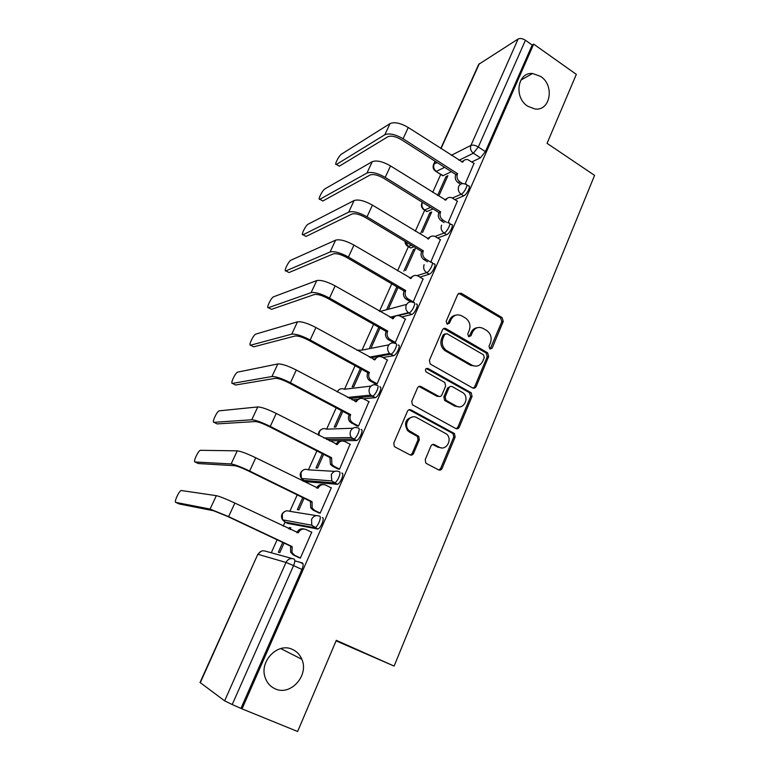 <?xml version="1.0" encoding="UTF-8"?>
<svg xmlns="http://www.w3.org/2000/svg" width="770" height="770" viewBox="0 0 770 770"><rect width="100%" height="100%" fill="white"/><g stroke="black" fill="none" stroke-linecap="round" stroke-linejoin="round"><path stroke-width="1.16" d="M489.845 348.954L492.165 348.107L503.282 321.408L502.079 317.577L461.182 293.187L457.784 294.333L446.177 321.311L447.043 324.055L449.449 323.217L450.95 319.714C453.53 315.036 457.168 313.775 461.865 315.921L465.638 318.154C469.661 321.321 470.855 325.402 469.238 330.388L467.756 333.891L468.612 336.606L470.98 335.758L472.453 332.274C474.984 327.616 478.555 326.345 483.175 328.453L486.871 330.638C490.837 333.766 492.03 337.809 490.452 342.785L488.998 346.259L489.845 348.954M490.134 349.089L501.809 321.696L500.606 317.885L458.708 293.206M447.514 324.247L449.574 320.012L450.95 319.714M468.988 336.769L471.038 332.544L472.453 332.274M292.408 649.408C277.797 642.055 258.951 661.401 265.236 677.754C267.103 683.038 270.463 686.753 275.304 688.881C290.733 696.224 309.242 675.242 301.83 659.284C299.896 654.673 296.758 651.381 292.408 649.408M540.636 76.403L532.513 73.506C517.479 71.928 513.648 97.53 527.72 106.222L534.717 108.926C550.319 111.592 554.978 85.47 540.636 76.403M425.242 459.594L425.772 462.972L426.513 463.55L438.573 469.883C440.084 470.48 441.249 470.008 442.067 468.458L455.128 437.062L454.444 433.568L411.036 409.909C409.496 409.274 408.312 409.727 407.465 411.267L393.797 443.019L394.288 446.379L395.087 447.024L409.986 454.858C411.526 455.465 412.71 454.993 413.557 453.434L419.323 439.843L418.745 436.407L408.851 430.507C402.922 424.713 409.977 413.461 416.859 417.658L446.677 434.107C452.847 439.574 446.119 451.307 439.15 447.158L434.463 444.646C432.952 444.04 431.778 444.502 430.95 446.042L425.242 459.594M533.677 44.121L576.326 74.363L547.066 143.335L594.575 175.377L394.115 666.079L336.298 640.322L297.634 731.5L242.04 708.862L533.677 44.121L532.185 45.045L525.419 40.252L478.314 146.993L473.367 153.22L459.007 160.276M472.713 388.003L476.091 386.723L488.652 356.529L487.622 352.795L445.955 328.626C444.473 327.953 443.328 328.357 442.509 329.829L429.381 360.35L430.228 364.017L472.713 388.003M472.058 396.406L459.247 427.186C458.439 428.707 457.293 429.159 455.811 428.543L412.422 404.789L411.767 401.276L417.523 387.897C418.36 386.376 419.534 385.934 421.055 386.579L438.438 396.194C439.94 396.829 441.094 396.386 441.913 394.885L445.628 386.117L444.8 382.498L426.07 371.9C424.857 369.465 425.492 368.32 427.956 368.464L471.202 392.787L472.058 396.406L470.634 396.521L457.842 427.235L459.247 427.186M294.794 560.829L302.341 562.947C303.515 563.669 303.38 565.844 301.936 569.482L293.562 565.584L232.222 704.55L224.638 700.835L200.036 682.48L257.815 554.313L200.267 682.74M440.719 174.453L432.692 192.385M424.713 210.2L415.3 231.221M408.408 246.612L397.561 270.838M391.747 283.812L379.456 311.244M373.594 324.334L362.064 350.09M355.086 365.673L344.527 389.245M336.192 407.859L326.653 429.15M316.903 450.922L308.433 469.835M303.678 480.451L303.274 481.356M297.21 494.889L289.857 511.319M285.016 522.127L283.216 526.141M277.104 539.78L271.29 552.773M336.076 640.852L394.115 666.079M242.04 708.862L232.222 704.55M532.185 45.045L485.389 151.632L480.432 157.821L471.846 161.921M451.432 171.672L443.087 175.656L435.243 170.978M440.777 148.504L478.719 64.334L518.114 39.01C520.145 38.077 522.589 38.49 525.419 40.252M448.082 222.751L457.37 201.143M422.566 232.492L431.72 211.952L429.872 212.732L431.056 213.463M430.719 262.166L440.373 239.682M405.636 270.472L415.271 248.864L413.452 249.528L414.655 250.25M412.47 302.119L413.201 301.927L423.038 278.981M397.041 286.912L397.946 287.72M393.547 342.65L395.328 342.486L405.357 319.069M375.356 383.893L377.098 383.864L387.31 359.956M360.341 368.551L352.14 386.915L353.796 386.713L361.592 369.234M356.799 425.974L358.493 426.099L368.888 401.661M341.534 410.689L334.238 427.042L335.845 426.975L342.814 411.363M337.866 468.92L339.503 469.2L350.071 444.223M322.341 453.694L315.979 467.939L317.548 468.025L323.641 454.358M318.53 512.762L320.128 513.195L331.36 487.699L330.821 487.651M302.745 497.603L297.364 509.653L298.875 509.894L304.063 498.248M298.789 557.528L300.329 558.125L311.802 532.089L311.061 531.945M290.155 529.452L290.868 527.854L289.376 527.556L290.714 528.191M322.303 517.536C325.027 517.632 320.955 528.172 317.856 529.009L287.614 523.369L284.871 522.06L284.217 520.106M341.851 473.069C344.71 472.924 340.552 483.464 337.414 484.301L306.239 481.722L303.534 480.384L302.822 478.603M360.995 429.525C363.989 429.131 359.734 439.689 356.558 440.527L329.358 440.835M379.745 386.867C382.882 386.222 378.522 396.829 375.298 397.657L363.556 398.812M358.339 399.303L352.131 399.89M398.119 345.075C401.391 344.19 396.906 354.845 393.653 355.663L382.959 357.53M373.97 359.089L373.181 359.224M416.118 304.121C419.534 302.985 414.924 313.717 411.642 314.516L401.69 316.961M432.345 263.09L433.808 263.966C437.293 262.686 432.557 273.398 429.275 274.197L419.881 277.113M449.757 223.666L451.22 224.571C454.598 223.348 449.95 233.637 446.667 234.648L437.61 237.997M413.942 246.766L410.766 247.94L407.292 245.957M466.832 185.002L468.295 185.936C471.558 184.781 466.995 194.666 463.713 195.859L454.926 199.603M433.038 208.93L427.071 211.471L423.577 209.517M465.128 184.059L474.031 163.336M439.304 194.945L447.88 175.724L445.994 176.619L447.149 177.35M289.376 527.556L288.817 528.817M282.734 542.436L278.374 552.206L279.837 552.6L284.082 543.071M299.867 562.254L303.014 563.727M445.994 176.619L437.581 195.455M429.872 212.732L420.738 233.214M413.452 249.528L403.846 271.069M396.723 287.008L386.935 308.953M378.763 327.26L369.706 347.568M393.229 284.688L393.99 285.131M409.736 247.42L410.766 247.94M425.983 210.99L427.071 211.471M241.058 708.15L301.936 569.482M441.913 174.915L443.087 175.656M388.677 308.491L398.042 287.499M371.409 347.231L379.995 327.962M477.313 327.702C474.445 328.058 472.356 329.666 471.038 332.544M455.686 315.2C452.904 315.633 450.864 317.23 449.574 320.012M473.348 388.253L474.657 386.858L487.208 356.741L486.178 353.016L443.607 328.578M484.311 357.492L483.464 354.787L446.995 333.708L444.579 334.555L442.981 338.28C441.374 342.977 442.384 346.952 446.003 350.206L472.02 365.163C476.688 367.213 480.268 365.885 482.771 361.188L484.311 357.492M445.175 333.795L443.212 334.825L444.579 334.555M475.947 366.173L470.595 365.355L444.637 350.427C441.017 347.183 440.017 343.228 441.614 338.54L443.212 334.825M456.292 428.746L457.842 427.235M439.121 396.454L437.081 396.309L418.947 386.444M470.634 396.521L469.411 392.652L426.233 368.493M456.244 406.04C463.415 410.439 469.892 397.975 463.155 392.844L452.356 386.665C450.874 386.02 449.719 386.453 448.91 387.955L445.214 396.714L445.974 400.284L456.244 406.04L454.839 406.137L458.997 406.839M450.277 386.54L447.534 388.09L448.91 387.955M454.839 406.137L444.598 400.4L443.838 396.829L447.534 388.09M441.441 447.88L437.784 447.149L432.644 444.463M412.72 416.936C405.472 418.813 403.75 423.346 407.542 430.546L409.428 432.008L410.747 431.97M410.42 455.041L412.229 453.405L417.994 439.853L417.417 436.426L409.428 432.008M438.89 470.027L440.69 468.401L453.732 437.081L453.049 433.597L409.043 409.746M474.204 163.452L467.756 159.611C465.465 159.198 463.771 160.054 462.683 162.181L408.254 127.502C400.554 123.027 394.481 121.727 390.034 123.604L341.466 154.154C338.81 155.646 333.843 165.771 336.423 164.434L338.588 165.771M460.604 184.213L458.092 182.615C455.455 180.555 454.647 177.966 455.667 174.848L457.582 173.664L403.066 138.754C395.337 134.288 389.254 132.95 384.827 134.75L336.625 164.328M339.474 166.079L387.926 136.733C391.218 135.405 395.722 136.396 401.44 139.697L455.83 174.492M461.586 161.941L463.983 160.439M457.582 173.664L457.418 174.03C456.398 177.148 457.207 179.747 459.854 181.816L458.092 182.615M462.664 183.606L459.854 181.816M457.553 201.259L451.538 197.63C448.987 196.937 447.091 197.784 445.83 200.162L390.515 165.916C382.709 161.479 376.617 160.064 372.247 161.69L324.959 188.852C322.332 190.18 317.25 200.652 319.906 199.266L322.091 200.575M444.136 222.578L441.21 220.769C438.525 218.728 437.707 216.12 438.746 212.953L440.632 211.865L385.221 177.389C377.377 172.961 371.284 171.517 366.944 173.058L320.031 199.209M322.928 200.941L370.091 175.011C373.325 173.876 377.839 174.954 383.643 178.226L438.919 212.578M444.685 199.911L447.389 198.198M440.632 211.865L440.469 212.241C439.42 215.417 440.248 218.026 442.933 220.076L441.21 220.769M446.513 222.299L442.933 220.076M440.565 239.807L435.021 236.448C432.22 235.428 430.103 236.236 428.649 238.883L372.43 205.109C364.508 200.701 358.406 199.17 354.113 200.527L308.154 224.176C305.555 225.321 300.358 236.178 303.101 234.734L305.305 236.024M427.494 261.771L423.991 259.673C421.267 257.652 420.43 255.024 421.498 251.8L423.356 250.818L367.021 216.813C359.07 212.414 352.958 210.855 348.704 212.125L303.139 234.715M306.085 236.428L351.9 214.05C355.076 213.117 359.6 214.281 365.481 217.535L421.671 251.424M427.456 238.633L430.517 236.679M423.356 250.818L423.182 251.203C422.114 254.437 422.951 257.065 425.685 259.095L423.991 259.673M430.728 262.137L425.685 259.095M423.25 279.106L418.168 276.093C415.146 274.688 412.797 275.448 411.132 278.374L353.969 245.081C345.932 240.712 339.811 239.066 335.614 240.153L291.041 260.144C288.49 261.117 283.196 272.243 285.949 270.876L288.211 272.156M410.747 301.859L406.127 299.155C403.586 297.095 402.845 294.515 403.913 291.416L405.723 290.55L348.454 257.026C340.378 252.666 334.257 250.982 330.089 251.983L285.949 270.876M288.923 272.57L333.352 253.888C336.452 253.157 340.985 254.398 346.962 257.632L404.086 291.031M409.89 278.124L413.346 275.92M405.723 290.55L405.559 290.935C404.491 294.044 405.232 296.633 407.773 298.702L406.435 299.347M413.221 301.888L408.09 298.895M405.588 319.204L400.419 316.229C397.349 314.853 394.962 315.661 393.258 318.655L335.133 285.882C326.971 281.55 320.849 279.78 316.749 280.578L273.543 296.806C271.011 297.769 265.823 308.828 268.432 307.692L270.819 309.001M473.877 387.926L474.426 388.234M393.797 342.794L387.695 339.243C385.51 337.154 384.933 334.681 385.972 331.832L387.743 331.081L329.502 298.077C321.311 293.745 315.18 291.945 311.109 292.658L268.432 307.692M271.464 309.357L314.42 294.525C317.452 294.005 321.995 295.343 328.058 298.548L386.145 331.437M391.978 318.405L395.896 315.95M387.743 331.081L387.57 331.475C386.54 334.334 387.118 336.817 389.302 338.916L390.14 339.493L388.523 339.82M475.485 387.628L474.541 387.098M395.356 342.429L390.14 339.493M387.57 360.1L382.315 357.174C379.186 355.836 376.761 356.693 375.029 359.744L315.912 327.529C307.625 323.227 301.484 321.331 297.489 321.831L255.727 334.122C253.224 335.094 248.113 346.086 250.597 345.191L253.109 346.539M456.976 428.37L457.63 428.726M375.644 384.047L368.936 380.12C367.097 378.031 366.674 375.683 367.665 373.055L369.398 372.43L310.166 339.965C301.84 335.681 295.699 333.747 291.734 334.161L250.597 345.191M253.667 346.837L295.093 335.999C298.057 335.701 302.61 337.135 308.76 340.311L367.839 372.661M373.71 359.513L378.147 356.789M369.398 372.43L369.225 372.824C368.233 375.462 368.657 377.82 370.505 379.908L371.823 380.909L370.255 381.111M458.545 428.197L457.601 427.687M377.127 383.797L371.823 380.909M369.186 401.825L363.844 398.956C360.668 397.647 358.185 398.562 356.423 401.68L296.286 370.033C287.874 365.779 281.724 363.748 277.826 363.94L237.584 372.141C235.1 373.103 230.076 384.047 232.424 383.393L235.071 384.769M411.276 454.637L411.96 454.993M439.747 469.613L440.507 470.018M357.136 426.147L349.869 421.816C348.338 419.766 348.04 417.542 348.983 415.126L350.687 414.626L290.415 382.738C281.974 378.494 275.814 376.424 271.954 376.53L232.424 383.393M235.553 385.01L275.381 378.33C278.259 378.272 282.821 379.803 289.068 382.94L349.166 414.722M355.066 401.459L360.11 398.475M350.687 414.626L350.504 415.03C349.561 417.456 349.85 419.689 351.389 421.739L353.141 423.173L351.611 423.24M441.258 469.565L440.305 469.065M412.73 454.55L411.844 454.079M358.531 426.012L353.141 423.173M350.427 444.406L344.989 441.595C341.755 440.325 339.233 441.287 337.433 444.483L276.247 413.442C267.7 409.226 261.54 407.061 257.757 406.935L219.103 410.853C216.649 411.815 211.692 422.73 213.916 422.316L216.707 423.712M338.271 469.132L332.582 466.245L330.465 464.377L329.916 458.073L331.572 457.698L270.251 426.416C261.675 422.22 255.505 420.006 251.761 419.785L213.916 422.316M217.082 423.904L255.245 421.556C258.037 421.729 262.608 423.375 268.951 426.474L330.099 457.65M336.047 444.28C337.337 441.922 339.243 440.854 341.764 441.056M331.572 457.698L331.937 464.445L334.065 466.312L332.582 466.245M339.551 469.103L334.065 466.312M331.273 487.882L325.748 485.119C322.457 483.887 319.887 484.908 318.048 488.18L255.775 457.775C247.103 453.607 240.933 451.297 237.266 450.835L200.277 450.306C197.852 451.258 192.962 462.154 195.051 461.971L197.996 463.405M319.088 513.032L313.159 510.144L310.724 507.853L310.454 501.905L312.062 501.665L249.653 471.028C240.943 466.88 234.763 464.522 231.135 463.954L195.051 461.971M198.275 463.54L234.686 465.696C237.391 466.119 241.973 467.871 248.412 470.942L310.647 501.482M316.634 487.997C318.087 485.254 320.243 484.109 323.102 484.561M312.062 501.665L312.148 508.056L314.593 510.356L313.159 510.144M320.176 513.08L314.593 510.356M311.725 532.263L306.104 529.558C302.745 528.364 300.136 529.452 298.26 532.792L234.869 503.06C226.053 498.95 219.874 496.486 216.332 495.668L181.094 490.5C178.698 491.443 173.866 502.338 175.82 502.396L178.929 503.85M296.816 532.628L296.864 532.503C298.539 529.423 300.945 528.268 304.102 529.038M299.703 557.961L293.322 554.968L290.627 552.263L290.579 546.662L292.148 546.565L228.613 516.603L210.075 509.076L175.82 502.396M179.092 503.936L213.685 510.779L227.429 516.362L290.771 546.228M292.148 546.565L292.003 552.619L294.708 555.334L293.322 554.968M300.387 558L294.708 555.334M490.711 348.338L492.165 348.107M448.073 323.516L449.449 323.217M469.556 336.028L470.98 335.758M224.638 700.835L285.997 562.437L258.133 554.362C259.952 551.176 262.464 550.126 265.689 551.233L292.253 558.568M480.432 157.821L473.367 153.22C470.72 151.122 469.912 148.514 470.932 145.395L518.114 39.01M444.637 167.331L436.369 171.383C433.856 169.429 433.087 166.994 434.068 164.058L437.119 162.518M451.336 155.319L470.932 145.395C472.905 144.731 475.36 145.26 478.314 146.993L485.389 151.632M479.325 63.66L441.008 148.649M435.291 161.353L433.52 164.597C432.519 167.523 433.375 169.823 436.08 171.498L442.798 175.772M317.23 529.086L314.314 527.681L284.871 522.06L282.484 519.779L282.301 514.273C284.072 511.155 286.536 510.163 289.693 511.299L316.335 515.621M336.875 484.378L334.016 482.944L303.534 480.384L301.426 478.497L301.003 472.645C302.735 469.594 305.161 468.651 308.269 469.825L334.738 471.375M356.125 440.604L353.315 439.141L326.682 439.449M318.905 435.445L319.338 431.835C321.042 428.842 323.429 427.956 326.48 429.159L352.949 428.236M374.971 397.724L372.208 396.232L349.474 398.475M337.26 391.949L337.327 391.795C339.002 388.869 341.341 388.032 344.354 389.264L371.005 386.088M393.441 355.711L390.727 354.2L370.553 357.771M356.943 350.235L361.881 350.129L388.889 344.835M411.536 314.545L408.87 313.005L398.523 315.575M395.029 316.451L390.515 317.567M379.918 311.503L406.589 304.4M429.275 274.197L426.647 272.628L417.138 275.622M411.748 277.315L409.65 277.98M446.667 234.648L444.078 233.05L435.021 236.448M411.478 245.274L408.312 246.467L405.492 241.665M463.713 195.859L461.172 194.252L452.404 198.025M430.603 207.409L424.655 209.979C422.114 208.044 421.334 205.59 422.335 202.616L422.461 202.356M465.763 184.319C469.007 183.154 464.435 193.049 461.172 194.252C458.497 192.173 457.669 189.545 458.708 186.388C459.911 184.078 461.75 183.222 464.233 183.828L465.763 184.319M447.755 222.645L448.641 222.982C452.009 221.741 447.351 232.04 444.078 233.05C441.354 230.99 440.527 228.353 441.585 225.129M430.969 262.3L431.19 262.397C434.665 261.097 429.92 271.82 426.647 272.628C423.885 270.588 423.038 267.931 424.126 264.649M391.497 283.678L390.736 283.235M413.461 302.572C416.868 301.426 412.239 312.158 408.966 312.976L408.369 312.678C405.934 310.589 405.251 308.01 406.31 304.968C408.004 301.975 410.391 301.176 413.461 302.572M395.414 343.555C398.677 342.65 394.182 353.315 390.939 354.142L389.716 353.478C387.637 351.361 387.108 348.897 388.128 346.096C389.861 343.035 392.286 342.188 395.414 343.555M376.992 385.375C380.12 384.721 375.741 395.328 372.536 396.165L370.736 395.087C368.984 392.989 368.599 390.65 369.581 388.07C371.342 384.942 373.816 384.047 376.992 385.375M358.194 428.053C361.178 427.648 356.914 438.217 353.738 439.064L351.428 437.562C349.975 435.512 349.715 433.298 350.648 430.921C352.448 427.716 354.96 426.763 358.194 428.053M339.002 471.625C341.851 471.471 337.683 482.02 334.555 482.867L331.783 480.932L331.312 474.657C333.15 471.384 335.71 470.374 339.002 471.625M319.406 516.121C322.11 516.218 318.029 526.757 314.949 527.614L311.783 525.236L311.571 519.327C313.448 515.977 316.056 514.909 319.406 516.121M294.025 559.049C295.17 559.761 295.016 561.946 293.562 565.584L285.997 562.437C287.922 559.01 290.598 557.875 294.025 559.049M459.786 293.553L461.182 293.187L459.786 293.553M500.606 317.885L502.079 317.577M501.809 321.696L503.282 321.408M444.588 328.906L445.955 328.626M485.995 352.901L487.449 352.679M487.208 356.741L488.652 356.529M474.657 386.858L476.091 386.723M441.614 338.54L442.981 338.28M445.58 351.062L446.956 350.831M470.595 365.355L472.02 365.163M419.727 386.723L421.055 386.579M437.081 396.309L438.438 396.194M426.619 368.647L427.956 368.464M469.411 392.652L470.826 392.527M443.838 396.829L445.214 396.714M445.079 400.737L446.456 400.631M433.096 444.646L434.463 444.646M437.784 447.149L439.15 447.158M416.724 435.897L418.052 435.878M417.994 439.853L419.323 439.843M412.229 453.405L413.557 453.434M409.727 409.996L411.036 409.909M452.49 433.183L453.886 433.154M453.732 437.081L455.128 437.062M440.69 468.401L442.067 468.458M403.066 138.754L408.254 127.502M457.418 174.03L455.667 174.848M384.827 134.75L390.034 123.604M385.221 177.389L390.515 165.916M440.469 212.241L438.746 212.953M366.944 173.058L372.247 161.69M428.649 238.883L428.168 239.066M367.021 216.813L372.43 205.109M423.182 251.203L421.498 251.8M348.704 212.125L354.113 200.527M411.132 278.374L410.593 278.538M348.454 257.026L353.969 245.081M405.559 290.935L403.913 291.416M330.089 251.983L335.614 240.153M393.258 318.655L392.661 318.799M329.502 298.077L335.133 285.882M387.57 331.475L385.972 331.832M311.109 292.658L316.749 280.578M375.029 359.744L374.345 359.869M310.166 339.965L315.912 327.529M369.225 372.824L367.665 373.055M291.734 334.161L297.489 321.831M356.423 401.68L355.615 401.757M290.415 382.738L296.286 370.033M350.504 415.03L348.983 415.126M271.954 376.53L277.826 363.94M337.433 444.483L336.442 444.483M270.251 426.416L276.247 413.442M331.389 458.111L329.916 458.073M251.761 419.785L257.757 406.935M318.048 488.18L316.749 488.055M249.653 471.028L255.775 457.775M311.879 502.098L310.454 501.905M231.135 463.954L237.266 450.835M298.26 532.792L296.864 532.503M228.613 516.603L234.869 503.06M291.955 547.008L290.579 546.662M210.075 509.076L216.332 495.668M520.847 80.138L532.513 73.506M426.878 211.538L424.463 210.046C421.325 208.025 420.603 205.426 422.287 202.25M410.66 247.978L408.206 246.496C406.088 245.389 405.02 243.676 405.001 241.366M411.642 314.516L408.369 312.678L389.986 317.269M393.653 355.663L389.716 353.478L369.379 357.116M375.298 397.657L370.736 395.087L347.53 397.436M356.558 440.527L351.428 437.562L323.824 437.976M337.414 484.301L331.783 480.932L301.426 478.497C299.309 475.052 299.925 472.231 303.255 470.056M317.856 529.009L311.783 525.236L282.484 519.779C280.646 516.218 281.445 513.436 284.881 511.444M339.089 389.61L337 391.805M321.321 429.458C319.107 430.786 318.193 432.73 318.588 435.281M261.078 551.301L257.815 554.313M435.05 161.2L433.52 164.597M280.761 648.581L301.83 659.284M486.178 353.016L487.622 352.795M444.637 350.427L446.003 350.206M444.598 400.4L445.974 400.284M469.777 392.912L471.202 392.787M407.542 430.546L408.851 430.507M417.417 436.426L418.745 436.407M453.049 433.597L454.444 433.568M336.423 164.434L339.272 166.185M319.906 199.266L322.803 201.008M303.101 234.734L306.036 236.457M407.773 298.702L406.127 299.155M389.302 338.916L387.695 339.243M370.505 379.908L368.936 380.12M351.389 421.739L349.869 421.816M331.937 464.445L330.465 464.377M312.148 508.056L310.724 507.853M292.003 552.619L290.627 552.263"/></g></svg>
